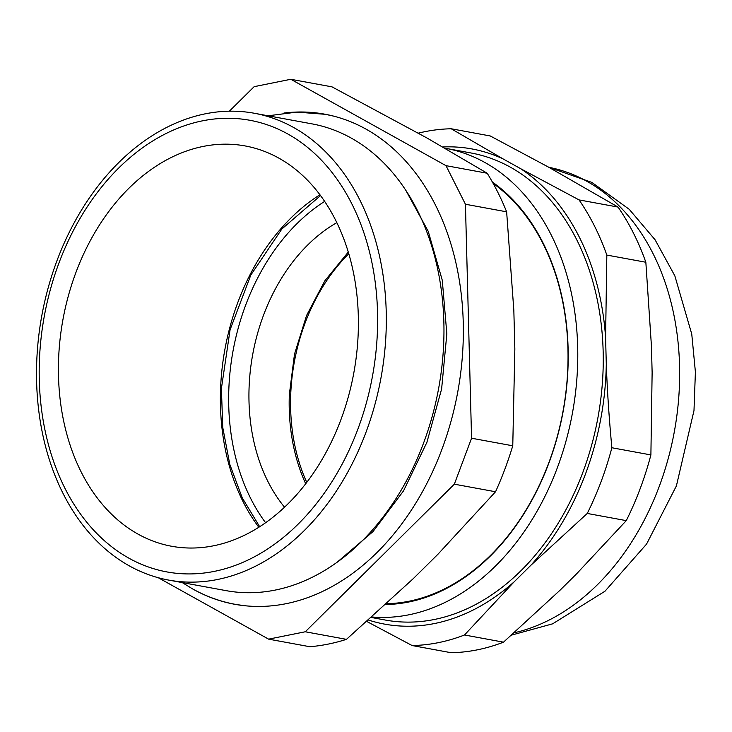 <?xml version="1.0" encoding="UTF-8"?>
<svg xmlns="http://www.w3.org/2000/svg" width="732" height="732" viewBox="0 0 732 732"><rect width="100%" height="100%" fill="white"/><g stroke="black" fill="none" stroke-linecap="round" stroke-linejoin="round"><path stroke-width="1.1" d="M258.817 527.241A203.514 147.864 100.4 0 1 237.927 302.17A203.514 147.864 100.4 0 1 319.957 194.749M320.561 195.554L281.884 228.97L250.829 275.031L230.077 329.775L221.403 388.5L222.748 427.424L229.793 464.353L242.255 497.879L259.668 526.701M324.669 201.382A197.1 143.207 -79.6 0 0 228.851 388.82A197.1 143.207 -79.6 0 0 265.588 522.721M336.848 222.638A169.595 123.223 -79.6 0 0 249.1 387.109A169.595 123.223 -79.6 0 0 284.528 507.184M348.295 252.055L324.852 280.795L306.571 315.492L294.502 354.142L289.341 394.511A169.595 123.223 -79.6 0 0 305.692 483.761M306.763 482.361A167.71 121.851 100.4 0 1 310.45 310.048A167.71 121.851 100.4 0 1 348.798 253.748M385.727 604.522A224.422 163.062 -79.6 0 0 548.854 463.136A224.422 163.062 -79.6 0 0 492.389 182.048M386.642 603.68A223.489 162.376 -79.6 0 0 548.771 462.899A223.489 162.376 -79.6 0 0 493.148 183.412M371.947 616.985A237.424 172.514 -79.6 0 0 557.308 467.849A237.424 172.514 -79.6 0 0 445.724 148.331A237.424 172.514 -79.6 0 0 444.809 148.166M445.724 148.331L471.198 153.015A237.424 172.514 100.4 0 1 582.782 472.533A237.424 172.514 100.4 0 1 385.316 620.041L371.389 617.488M442.723 146.967A241.578 175.524 100.4 0 1 502.948 158.835L520.507 168.607A241.578 175.524 100.4 0 1 564.967 212.829A241.578 175.524 100.4 0 1 605.593 337.553L606.288 364.014A241.578 175.524 100.4 0 1 595.418 442.741A241.578 175.524 100.4 0 1 530.892 565.25L514.029 581.949A241.578 175.524 100.4 0 1 458.708 616.436A241.578 175.524 100.4 0 1 368.489 620.068M366.869 621.505L412.098 645.533L451.113 652.715A260.418 189.213 100.4 0 0 503.506 642.165L464.491 634.992A260.418 189.213 100.4 0 1 412.098 645.533M464.491 634.992L514.029 581.949M530.892 565.25L587.256 513.452L626.272 520.626L576.734 573.678L559.87 590.376L503.506 642.165M606.288 364.014C607.194 389.836 609.051 417.743 611.87 447.746A260.418 189.213 100.4 0 1 587.256 513.452M605.593 337.553L606.828 255.075L645.844 262.248L651.434 345.98L652.13 372.451L650.894 454.92L611.87 447.746M520.507 168.607L579.049 199.909A260.418 189.213 100.4 0 1 606.828 255.075M502.948 158.835L451.241 128.777L490.257 135.96L548.79 167.262L618.064 207.083L579.049 199.909M418.292 133.16A260.418 189.213 100.4 0 1 451.241 128.777M626.272 520.626A260.418 189.213 -79.6 0 0 650.894 454.92M645.844 262.248A260.418 189.213 -79.6 0 0 618.064 207.083M365.863 432.612A237.305 172.423 100.4 0 1 168.497 580.055A237.305 172.423 100.4 0 1 56.968 260.702A237.305 172.423 100.4 0 1 254.333 113.259A237.305 172.423 100.4 0 1 365.863 432.612M357.829 429.263A229.592 166.814 100.4 0 1 128.942 558.196A229.592 166.814 100.4 0 1 58.981 262.944A229.592 166.814 100.4 0 1 287.859 134.011A229.592 166.814 100.4 0 1 357.829 429.263M168.497 580.055L226.142 590.651A237.305 172.423 -79.6 0 0 423.508 443.217A237.305 172.423 -79.6 0 0 311.978 123.864L254.333 113.259M75.954 272.386A203.514 147.864 100.4 0 1 245.211 145.952A203.514 147.864 100.4 0 1 340.856 419.82A203.514 147.864 100.4 0 1 171.599 546.255A203.514 147.864 100.4 0 1 75.954 272.386M196.112 590.806A249.155 181.033 -79.6 0 0 220.277 600.78A249.155 181.033 -79.6 0 0 441.872 449.466A249.155 181.033 -79.6 0 0 310.094 112.316A249.155 181.033 -79.6 0 0 283.97 113.03M158.258 577.722L268.617 639.146L305.271 631.771L454.343 484.181L471.564 438.221L465.433 204.246L446.008 165.67L290.805 79.285L254.15 86.66L229.363 111.209M268.617 639.146L309.819 646.722A282.653 205.372 100.4 0 0 346.465 639.347L305.271 631.771M454.343 484.181L495.546 491.758L437.946 554.234L413.351 578.573L346.465 639.347M471.564 438.221L512.766 445.797A282.653 205.372 100.4 0 1 495.546 491.758M465.433 204.246L506.636 211.823L513.837 310.368L514.843 348.963L512.766 445.797M446.008 165.67L487.21 173.246A282.653 205.372 100.4 0 1 506.636 211.823M290.805 79.285L331.999 86.861L427.049 138.028L487.21 173.246M514.129 632.805A237.424 172.514 -79.6 0 0 659.184 486.579A237.424 172.514 -79.6 0 0 548.872 167.308L591.84 182.405L629.236 209.306L655.103 239.803L674.84 275.818L691.758 334.085L695.4 371.966L693.991 410.551L676.405 485.892L646.566 544.086L604.98 591.227L552.66 623.82L511.531 635.111M333.737 116.141L325.301 114.311L296.853 112.106L268.086 115.793M182.25 582.581L192.653 588.949C206.15 596.443 220.323 601.567 235.192 604.321L243.719 605.611M405.647 190.009L428.229 231.339L442.274 280.264L446.84 333.865L441.616 388.985L426.893 442.357L403.552 490.833L373.027 531.56L337.214 562.149"/></g></svg>
